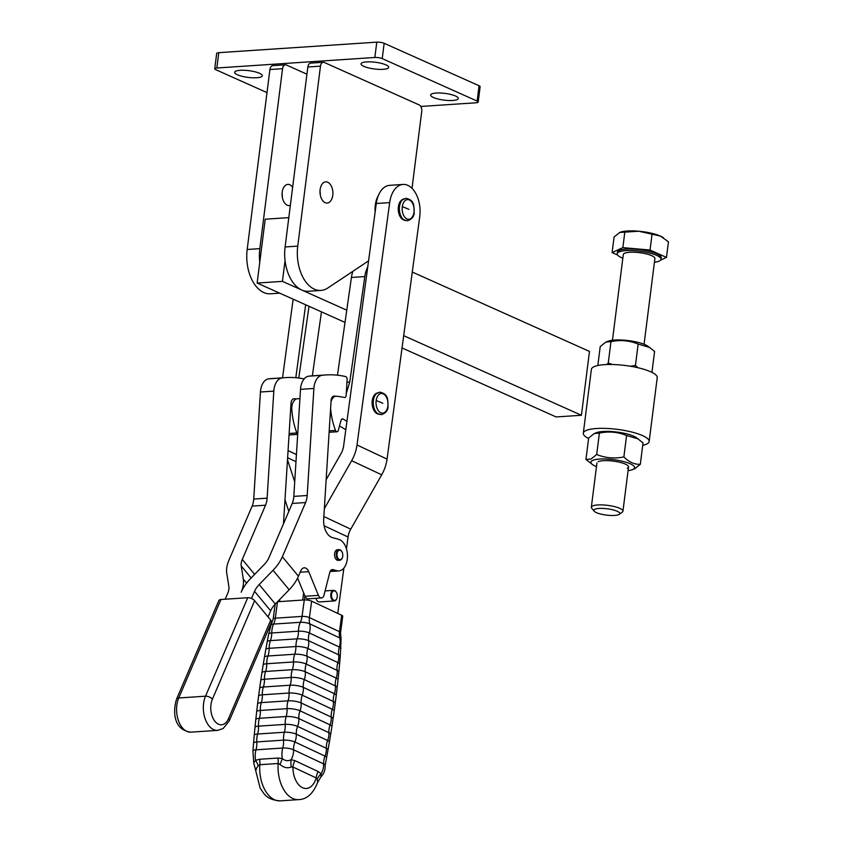 <?xml version="1.0" encoding="UTF-8"?>
<svg xmlns="http://www.w3.org/2000/svg" width="843" height="843" viewBox="0 0 843 843"><rect width="100%" height="100%" fill="white"/><g stroke="black" fill="none" stroke-linecap="round" stroke-linejoin="round"><path stroke-width="1.26" d="M259.781 262.215A35.037 21.233 -93.8 0 1 259.823 248.643L282.553 68.683A5.311 3.214 -93.8 0 1 283.933 65.491A5.311 3.214 -93.8 0 1 285.366 64.806A5.311 3.214 -93.8 0 1 286.367 64.995L306.926 74.195M285.366 64.806L272.721 65.649A5.311 3.214 86.2 0 0 271.298 66.334A5.311 3.214 86.2 0 0 269.918 69.526L247.178 249.486A35.037 21.233 86.2 0 0 270.392 293.786L279.707 293.164M290.361 205.344A10.622 6.438 -93.8 0 1 289.233 205.587A10.622 6.438 -93.8 0 1 282.205 192.162A10.622 6.438 -93.8 0 1 287.821 184.396A10.622 6.438 -93.8 0 1 292.637 187.304M282.331 197.273A10.622 6.438 86.2 0 0 282.089 193.553M368.56 260.877L327.779 288.021A35.037 21.233 -93.8 0 1 320.951 290.424A35.037 21.233 -93.8 0 1 297.748 246.114L320.477 66.165A5.311 3.214 -93.8 0 1 321.857 62.962A5.311 3.214 -93.8 0 1 323.291 62.277A5.311 3.214 -93.8 0 1 324.292 62.466L419.213 104.943A5.311 3.214 -93.8 0 1 421.258 107.44A5.311 3.214 -93.8 0 1 421.732 111.466L412.016 188.337M323.291 62.277L310.646 63.12A5.311 3.214 86.2 0 0 309.223 63.805A5.311 3.214 86.2 0 0 307.832 67.008L285.103 246.957A35.037 21.233 86.2 0 0 308.317 291.267L320.951 290.424M320.119 189.633A10.622 6.438 -93.8 0 1 325.746 181.867A10.622 6.438 -93.8 0 1 332.774 195.302A10.622 6.438 -93.8 0 1 327.158 203.058A10.622 6.438 -93.8 0 1 320.119 189.633M320.256 194.744A10.622 6.438 86.2 0 0 320.003 191.034M385.925 64.869A13.931 3.393 7.2 0 1 388.686 67.356A13.931 3.393 7.2 0 1 379.044 69.358A13.931 3.393 7.2 0 1 363.807 66.344A13.931 3.393 7.2 0 1 361.036 63.857A13.931 3.393 7.2 0 1 370.688 61.855A13.931 3.393 7.2 0 1 385.925 64.869M259.518 73.288A13.931 3.393 7.2 0 1 262.278 75.775A13.931 3.393 7.2 0 1 252.637 77.777A13.931 3.393 7.2 0 1 237.399 74.764A13.931 3.393 7.2 0 1 234.628 72.277A13.931 3.393 7.2 0 1 244.28 70.275A13.931 3.393 7.2 0 1 259.518 73.288M455.536 96.018A13.931 3.393 7.2 0 1 458.297 98.505A13.931 3.393 7.2 0 1 448.655 100.507A13.931 3.393 7.2 0 1 433.418 97.493A13.931 3.393 7.2 0 1 430.647 95.006A13.931 3.393 7.2 0 1 440.299 93.004A13.931 3.393 7.2 0 1 455.536 96.018M420.783 106.46L476.095 102.783A5.311 1.296 -172.8 0 0 478.202 102.024L480.131 86.703A5.311 1.296 -172.8 0 0 479.077 85.754L384.155 43.288A5.311 1.296 -172.8 0 0 376.779 42.15L218.769 52.677A5.311 1.296 -172.8 0 0 216.672 53.425L214.733 68.747A5.311 1.296 -172.8 0 0 215.787 69.695L266.999 92.614M478.202 102.024A5.311 1.296 -172.8 0 0 477.149 101.086L382.227 58.61A5.311 1.296 -172.8 0 0 374.85 57.472L216.841 67.998A5.311 1.296 -172.8 0 0 214.733 68.747M403.702 335.683L581.417 415.272L589.489 351.415L412.269 272.057M581.417 415.272L556.127 416.948L402.048 347.948M288.812 217.631L265.218 219.201L257.136 283.058L345.008 322.405M285.06 260.54L282.426 281.372L257.136 283.058M282.426 281.372L346.747 310.182M351.647 460.7A33.709 25.427 115.1 0 0 357.01 444.988L389.677 202.615A25.279 15.322 -93.8 0 1 396.389 187.536A25.279 15.322 -93.8 0 1 403.017 184.438A25.279 15.322 -93.8 0 1 419.73 216.725L387.063 459.098A33.709 25.427 115.1 0 1 381.71 474.809L351.647 460.7L324.344 508.645M403.017 184.438L389.645 185.334A25.279 15.322 86.2 0 0 383.007 188.432A25.279 15.322 86.2 0 0 376.294 203.5L343.628 445.884A16.86 12.708 115.1 0 1 340.951 453.734L326.157 479.72M378.676 414.134A10.622 6.438 -93.8 0 1 372.258 400.583A10.622 6.438 -93.8 0 1 377.264 393.038M404.798 220.255A10.622 6.438 -93.8 0 1 398.391 206.704A10.622 6.438 -93.8 0 1 403.397 199.159M294.892 760.628A15.922 12.013 -64.9 0 0 293.638 763.758A15.922 12.013 -64.9 0 0 292.911 767.004L316.157 777.91A15.922 12.013 115.1 0 1 316.873 774.675A15.922 12.013 115.1 0 1 318.138 771.535L294.892 760.628L291.141 759.691C288.021 761.303 285.071 760.913 282.3 758.521L277.969 758.047L259.633 759.269L255.545 760.302L254.217 762.156M336.294 592.229A5.311 3.214 86.2 0 0 336.199 592.06A5.311 3.214 86.2 0 0 333.628 590.353A5.311 3.214 86.2 0 0 330.825 594.167A5.311 3.214 86.2 0 0 334.334 600.943A5.311 3.214 86.2 0 0 336.652 598.92A5.311 3.214 86.2 0 0 336.726 598.73M337.242 596.96A4.773 2.898 -93.8 0 1 336.81 598.562A4.773 2.898 -93.8 0 1 333.259 599.868A4.773 2.898 -93.8 0 1 331.562 594.294A4.773 2.898 -93.8 0 1 333.543 590.975A4.773 2.898 -93.8 0 1 336.399 592.387A4.773 2.898 -93.8 0 1 337.242 596.96M378.37 195.502A21.233 12.866 86.2 0 0 375.146 212.057M305.651 304.787L295.819 377.706M304.924 595.99L304.397 599.942M303.67 592.903L302.7 600.058M279.528 601.596L279.823 599.373M340.878 648.604A7.787 1.971 -172.3 0 0 339.36 647.055A15.532 11.718 115.1 0 0 339.761 637.93A6.733 1.697 7.7 0 1 341.067 638.983L340.277 656.16A8.219 2.076 7.7 0 0 338.654 654.8A15.532 11.718 115.1 0 1 337.895 662.577L307.843 648.478A15.532 11.718 115.1 0 0 308.601 640.691A15.922 12.013 -64.9 0 1 308.538 636.876A15.922 12.013 -64.9 0 1 308.622 636.065A15.922 12.013 -64.9 0 1 309.307 632.945A15.532 11.718 115.1 0 0 309.708 623.82A15.922 12.013 115.1 0 1 309.276 620.806A15.922 12.013 115.1 0 1 309.423 617.603A5.311 1.338 -172.3 0 0 302.057 616.402A15.922 9.652 86.2 0 1 301.415 619.521A15.922 9.652 86.2 0 1 300.361 622.303A15.532 9.41 -93.8 0 0 298.496 631.186A15.922 9.652 -93.8 0 1 298.274 634.379A15.922 9.652 -93.8 0 1 298.159 635.179A15.922 9.652 -93.8 0 1 297.2 638.836A8.219 2.076 7.7 0 1 308.601 640.691L338.654 654.8A15.922 12.013 115.1 0 1 338.591 650.986A15.922 12.013 115.1 0 1 338.686 650.174A15.922 12.013 115.1 0 1 339.36 647.055L309.307 632.945A7.787 1.971 -172.3 0 0 298.496 631.186L271.741 632.967A15.532 9.41 86.2 0 1 273.606 624.083A15.922 9.652 86.2 0 0 274.649 621.302A15.922 9.652 86.2 0 0 275.303 618.182A5.311 1.338 -172.3 0 0 273.195 618.952L271.014 624.874A6.733 1.697 7.7 0 1 273.606 624.083L300.361 622.303A6.733 1.697 7.7 0 1 309.708 623.82L339.761 637.93A15.922 12.013 115.1 0 1 339.329 634.916A15.922 12.013 115.1 0 1 339.487 631.702A5.311 1.338 -172.3 0 1 340.53 632.693L342.743 616.244A5.311 1.338 -172.3 0 0 341.7 615.264L311.647 601.154A5.311 1.338 -172.3 0 0 304.27 599.953L277.537 601.733M334.334 600.943L319.328 601.944A5.311 3.214 -93.8 0 1 318.296 601.744A5.311 3.214 -93.8 0 1 315.988 598.298M256.504 769.301C254.849 770.734 255.418 769.575 258.211 765.802A15.922 9.421 -131.4 0 0 255.545 760.302A15.532 9.41 -93.8 0 1 255.998 749.817A15.922 9.652 86.2 0 0 256.609 746.803A15.922 9.652 86.2 0 0 256.704 745.992A15.922 9.652 86.2 0 0 256.788 741.924A8.219 2.076 -172.3 0 0 253.532 743.294L252.932 750.85A7.787 1.971 7.7 0 1 255.998 749.817L282.753 748.036A7.787 1.971 7.7 0 1 293.564 749.796A15.532 11.718 -64.9 0 1 291.141 759.691A15.922 10.19 -102.8 0 0 291.267 766.982L292.911 767.004A19.979 12.108 -93.8 0 0 302.479 787.699A19.979 12.108 -93.8 0 0 316.157 777.91L317.221 779.164A15.922 10.97 155.8 0 1 321.194 773.8L318.138 771.535M317.221 779.164L317.663 782.336C313.248 793.548 306.915 799.322 298.664 799.628L280.34 800.85A30.59 18.535 -93.8 0 1 259.823 764.706L278.148 763.495L279.908 764.359C283.722 767.678 287.505 768.553 291.267 766.982M320.941 776.898L321.194 773.8A15.532 11.718 -64.9 0 0 323.617 763.906A15.922 12.013 115.1 0 1 323.775 760.818A15.922 12.013 115.1 0 1 323.902 760.007A15.922 12.013 115.1 0 1 325.008 756.108L294.945 741.998A8.219 2.076 -172.3 0 0 283.543 740.143L256.788 741.924A15.532 9.41 86.2 0 1 257.621 734.021A15.922 9.652 86.2 0 0 258.295 730.797A15.922 9.652 86.2 0 0 258.369 730.217A15.922 9.652 86.2 0 0 258.485 726.16A8.894 2.244 -172.3 0 0 254.965 727.635L254.249 735.149A8.588 2.171 7.7 0 1 257.621 734.021L284.376 732.24A8.588 2.171 7.7 0 1 296.293 734.179L326.346 748.289A8.588 2.171 7.7 0 1 328.043 749.764L326.578 757.815A8.219 2.076 -172.3 0 0 325.008 756.108A15.532 11.718 115.1 0 0 326.346 748.289A15.922 12.013 -64.9 0 1 326.494 744.98A15.922 12.013 -64.9 0 1 326.578 744.401A15.922 12.013 -64.9 0 1 327.642 740.502L297.579 726.392A15.922 12.013 -64.9 0 0 296.525 730.291A15.922 12.013 -64.9 0 0 296.441 730.87A15.922 12.013 -64.9 0 0 296.293 734.179A15.532 11.718 115.1 0 1 294.945 741.998A15.922 12.013 115.1 0 0 293.838 745.897A15.922 12.013 115.1 0 0 293.712 746.708A15.922 12.013 115.1 0 0 293.564 749.796L323.617 763.906A7.787 1.971 7.7 0 1 325.156 765.244C325.419 769.754 324.018 773.642 320.941 776.898L317.663 782.325M330.688 734.242L329.339 742.325A8.894 2.244 -172.3 0 0 327.642 740.502A15.532 11.718 115.1 0 0 328.886 732.683A9.136 2.308 7.7 0 1 330.688 734.242L331.868 726.803A9.326 2.36 -172.3 0 0 330.077 724.885A15.922 12.013 115.1 0 0 329.065 728.805A15.922 12.013 115.1 0 0 329.023 729.142A15.922 12.013 115.1 0 0 328.886 732.683L298.833 718.573A15.922 12.013 115.1 0 1 298.959 715.043A15.922 12.013 115.1 0 1 299.012 714.695A15.922 12.013 115.1 0 1 300.024 710.786A9.326 2.36 -172.3 0 0 287.084 708.668A15.922 9.652 -93.8 0 1 286.926 712.725A15.922 9.652 -93.8 0 1 286.883 713.073A15.922 9.652 -93.8 0 1 286.146 716.508A9.136 2.308 7.7 0 1 298.833 718.573A15.532 11.718 115.1 0 1 297.579 726.392A8.894 2.244 -172.3 0 0 285.24 724.379A15.922 9.652 -93.8 0 1 285.124 728.436A15.922 9.652 -93.8 0 1 285.05 729.016A15.922 9.652 -93.8 0 1 284.376 732.24A15.532 9.41 -93.8 0 0 283.543 740.143A15.922 9.652 86.2 0 1 283.459 744.211A15.922 9.652 86.2 0 1 283.364 745.022A15.922 9.652 86.2 0 1 282.753 748.036A15.532 9.41 -93.8 0 0 282.3 758.521A15.922 7.302 -60.2 0 1 279.908 764.359M258.211 765.802L259.823 764.706A15.922 9.652 -93.8 0 0 259.876 761.988A15.922 9.652 -93.8 0 0 259.633 759.269M337.769 613.419L343.881 568.056M346.462 548.962L348.064 537.012L324.112 525.769M323.849 516.527L350.751 529.162L381.71 474.809M350.751 529.162A16.86 12.708 -64.9 0 0 348.064 537.012M282.542 377.822L293.143 299.181M287.495 459.751L294.723 481.827M288.812 511.385L284.997 499.72M642.714 445.346A33.183 8.072 -172.8 0 0 649.152 441.521A33.183 8.072 -172.8 0 0 631.47 431.964A33.183 8.072 -172.8 0 0 596.57 428.497A33.183 8.072 -172.8 0 0 583.314 433.197A33.183 8.072 -172.8 0 0 588.593 438.497M649.152 441.521L657.224 377.675A33.183 8.072 -172.8 0 0 639.542 368.106A33.183 8.072 -172.8 0 0 604.652 364.64A33.183 8.072 -172.8 0 0 591.386 369.35L583.314 433.197M585.948 459.446L588.656 438.033L594.283 433.513L596.833 432.564A22.034 5.364 7.2 0 1 616.907 432.048A22.034 5.364 7.2 0 1 636.212 437.538L643.03 442.87L640.322 464.282C634.494 464.588 629.004 462.133 623.873 456.917C614.463 458.877 605.4 458.065 596.686 454.493L591.059 459.024L585.948 459.446L592.766 464.767A22.034 5.364 7.2 0 1 592.629 460.436A22.034 5.364 7.2 0 1 621.323 461.005A22.034 5.364 7.2 0 1 632.861 469.456A22.034 5.364 7.2 0 1 632.134 469.751A22.034 5.364 7.2 0 1 628.077 470.626M596.475 466.622A22.034 5.364 7.2 0 1 592.766 464.767M632.134 469.751L634.695 468.803L640.322 464.282M597.824 365.525L600.216 346.589L605.854 342.068L608.404 341.12A22.034 5.364 -172.8 0 1 628.467 340.604A22.034 5.364 -172.8 0 1 647.772 346.104L654.59 351.426L651.945 372.374M637.951 367.727L635.443 365.472L630.311 366.22M612.471 364.513L608.256 363.059L610.964 341.647C620.374 339.687 629.436 340.498 638.151 344.07L649.848 347.506M638.151 344.07L635.443 365.472M608.256 363.059L606.802 364.534M605.854 342.068L610.964 341.647M598.203 461.69A15.922 3.878 7.2 0 1 598.72 461.479A15.922 3.878 7.2 0 1 613.23 461.1A15.922 3.878 7.2 0 1 627.181 465.083A15.922 3.878 7.2 0 1 627.287 468.213M596.686 454.493L599.394 433.091C608.804 431.131 617.877 431.932 626.581 435.504L638.288 438.94M594.283 433.513L599.394 433.091M623.873 456.917L626.581 435.504M335.672 396.178A10.854 6.575 86.2 0 0 331.046 401.584M299.908 398.887A158.705 96.176 86.2 0 0 298.348 398.686A10.854 6.575 86.2 0 0 297.621 398.665A10.854 6.575 86.2 0 0 291.741 408.328L290.709 408.402M291.741 408.328A53.088 32.171 86.2 0 0 296.841 432.986A2.655 1.612 86.2 0 0 297.705 434.156M298.78 378.022L309.012 306.294M352.869 271.32A25.279 15.322 86.2 0 0 351.426 277.452L337.474 375.198M339.497 425.905L344.703 429.087A25.279 15.322 86.2 0 0 345.809 429.698M321.468 311.868L312.342 375.841M346.937 421.374L343.059 419.003A2.655 1.612 86.2 0 0 342.416 418.823A2.655 1.612 86.2 0 0 341.13 420.172A180.497 109.379 86.2 0 0 338.359 430.267A2.655 1.612 -93.8 0 1 337.031 431.764A2.655 1.612 -93.8 0 1 335.503 430.404A53.088 32.171 -93.8 0 1 330.604 408.592M346.262 393.491L349.75 382.058L364.798 276.557A25.279 15.322 -93.8 0 1 367.759 266.841M349.75 382.058L346.968 382.237M341.784 551.512A5.311 3.214 86.2 0 0 341.689 551.333A5.311 3.214 86.2 0 0 339.118 549.636A5.311 3.214 86.2 0 0 336.399 552.913A5.311 3.214 86.2 0 0 339.824 560.226A5.311 3.214 86.2 0 0 342.142 558.203A5.311 3.214 86.2 0 0 342.216 558.013M342.648 556.717A4.773 2.898 -93.8 0 1 342.3 557.845A4.773 2.898 -93.8 0 1 338.601 559.025A4.773 2.898 -93.8 0 1 337.126 553.082A4.773 2.898 -93.8 0 1 341.879 551.67A4.773 2.898 -93.8 0 1 342.648 556.717M339.824 560.226L338.138 560.342A5.311 3.214 -93.8 0 1 334.713 553.029A5.311 3.214 -93.8 0 1 337.432 549.741L339.118 549.636M218.79 600.659L176.556 699.132C172.826 711.028 173.131 729.88 190.897 732.156A21.233 12.866 -93.8 0 1 178.442 720.681A21.233 12.866 -93.8 0 1 178.748 697.972L220.982 599.499A5.311 2.719 -156.8 0 0 218.79 600.659L218.79 600.659A5.311 2.719 -156.8 0 0 218.78 600.669M176.556 699.132A5.311 2.719 23.2 0 1 178.748 697.972L205.513 696.192A21.233 12.866 86.2 0 0 205.197 718.9A21.233 12.866 86.2 0 0 217.652 730.375L223.132 728.542L229.17 721.018A5.311 2.719 -156.8 0 0 229.17 721.018L271.393 622.545A5.311 2.719 -156.8 0 0 271.393 622.545A5.311 2.719 -156.8 0 0 270.729 620.174L228.506 718.647A15.922 9.652 -93.8 0 1 224.491 723.779A15.922 9.652 -93.8 0 1 213.079 718.352A15.922 9.652 -93.8 0 1 212.404 699.163L254.639 600.69A5.311 2.719 -156.8 0 0 251.499 598.477A5.311 2.719 -156.8 0 0 247.737 597.719L205.513 696.192A5.311 2.719 23.2 0 1 209.275 696.95A5.311 2.719 23.2 0 1 212.404 699.163M220.982 599.499L247.737 597.719M254.639 600.69L270.729 620.174M251.488 598.467L254.554 591.322A16.86 10.253 -39.6 0 1 259.201 584.547L273.058 570.289A33.709 20.517 140.4 0 0 282.352 556.749L305.598 502.544A15.922 9.652 86.2 0 0 307.189 495.505L313.891 388.454A15.922 9.652 -93.8 0 1 322.142 375.293A180.497 109.379 -93.8 0 1 325.788 374.945A180.497 109.379 -93.8 0 1 345.641 376.579A2.655 1.612 -93.8 0 1 347.126 379.656L346.146 395.335A2.655 1.612 -93.8 0 1 344.713 397.538A2.655 1.612 -93.8 0 1 344.429 397.506A159.264 96.513 86.2 0 0 334.207 396.084A5.311 3.214 86.2 0 0 333.976 396.084A5.311 3.214 86.2 0 0 331.109 400.488L323.68 519.193A15.922 9.652 86.2 0 0 332.342 537.571L338.76 539.372A15.922 9.652 -93.8 0 1 347.474 556.074A15.922 9.652 -93.8 0 1 338.844 570.932A15.922 9.652 -93.8 0 1 336.8 570.711L333.069 569.668A5.311 3.214 86.2 0 0 332.384 569.594A5.311 3.214 86.2 0 0 329.75 572.576L324.06 594.968A5.311 3.214 -93.8 0 1 321.415 597.94A5.311 3.214 -93.8 0 1 318.422 595.379L308.728 571.649A7.966 4.826 86.2 0 0 304.239 567.813A7.966 4.826 86.2 0 0 300.74 570.89L298.454 576.233A33.709 20.517 -39.6 0 1 289.16 589.773L275.303 604.031A16.86 10.253 140.4 0 0 270.656 610.806L268.042 616.907M225.176 599.225L227.8 593.103A16.86 10.253 140.4 0 0 228.864 586.57L226.778 573.366A33.709 20.517 -39.6 0 1 228.906 560.3L252.141 506.106A15.922 9.652 86.2 0 0 253.732 499.067L260.434 392.006A15.922 9.652 -93.8 0 1 268.696 378.844A180.497 109.379 -93.8 0 1 272.342 378.507L285.714 377.611A180.497 109.379 86.2 0 0 282.068 377.959A15.922 9.652 86.2 0 0 273.817 391.12L267.115 498.171A15.922 9.652 -93.8 0 1 265.524 505.21L242.278 559.415A16.86 10.253 140.4 0 0 241.224 565.948L243.3 579.141A33.709 20.517 -39.6 0 1 241.182 592.207A33.709 20.517 140.4 0 1 250.476 578.667L264.333 564.41A16.86 10.253 -39.6 0 0 268.97 557.634L292.215 503.44A15.922 9.652 -93.8 0 0 293.807 496.39L300.508 389.34A15.922 9.652 86.2 0 1 308.77 376.178A180.497 109.379 86.2 0 1 312.405 375.841L325.788 374.945M304.123 378.928A180.497 109.379 86.2 0 0 285.714 377.611M283.564 523.629A15.922 9.652 -93.8 0 1 283.606 521.87L291.035 403.154A5.311 3.214 -93.8 0 1 293.901 398.76A5.311 3.214 -93.8 0 1 294.133 398.76A159.264 96.513 -93.8 0 1 296.451 398.918M297.6 578.056L305.04 596.275A5.311 3.214 86.2 0 0 307.779 598.836M657.003 261.773L654.431 262.236A22.076 5.374 -172.8 0 0 660.996 259.296L661.197 257.758A22.076 5.374 -172.8 0 0 649.384 251.393A22.076 5.374 -172.8 0 0 626.138 249.107A22.076 5.374 -172.8 0 0 617.403 252.226L617.202 253.754A22.076 5.374 -172.8 0 0 622.84 258.211M660.996 259.296A22.076 5.374 -172.8 0 0 649.194 252.921A22.076 5.374 -172.8 0 0 625.949 250.634A22.076 5.374 -172.8 0 0 617.202 253.754M620.501 232.162L620.427 232.183A23.889 5.817 7.2 0 1 620.501 232.162A23.889 5.817 7.2 0 1 627.287 230.993A23.889 5.817 7.2 0 1 638.678 231.214L619.71 232.478L614.083 236.999L612.113 252.573L617.624 255.039M620.427 232.183L619.71 232.478M644.063 344.25L654.906 258.527A15.922 3.878 -172.8 0 0 646.381 253.922A15.922 3.878 -172.8 0 0 629.616 252.278A15.922 3.878 -172.8 0 0 623.304 254.523L612.461 340.245M619.257 514.325L622.313 512.101A15.922 3.878 -172.8 0 0 622.945 511.206A15.922 3.878 -172.8 0 0 614.431 506.601A15.922 3.878 -172.8 0 0 597.655 504.957A15.922 3.878 -172.8 0 0 591.343 507.201A15.922 3.878 -172.8 0 0 591.733 508.234L594.136 511.153A13.077 3.182 7.2 0 1 599.004 508.455A13.077 3.182 7.2 0 1 614.189 510.184A13.077 3.182 7.2 0 1 619.257 514.325A13.077 3.182 7.2 0 1 614.589 515.431A13.077 3.182 7.2 0 1 594.136 511.153M660.606 260.108L666.476 257.41L668.446 241.836L660.49 236.103L638.678 231.214A23.889 5.817 7.2 0 1 660.49 236.103A23.889 5.817 7.2 0 1 663.188 237.557A23.889 5.817 7.2 0 1 663.388 237.705M666.476 257.41L650.037 250.044L652.008 234.48M650.037 250.044L622.861 247.631L624.821 232.057M622.861 247.631L612.113 252.573M374.85 57.472L376.779 42.15M382.227 58.61L384.155 43.288M477.149 101.086L479.077 85.754M216.841 67.998L218.769 52.677M307.832 67.008L320.477 66.165M297.748 246.114L285.103 246.957M269.918 69.526L282.553 68.683M259.823 248.643L247.178 249.486M376.168 400.573A9.853 5.975 -93.8 0 1 383.291 393.871A9.853 5.975 -93.8 0 1 387.875 406.073A9.853 5.975 -93.8 0 1 380.751 412.764A9.853 5.975 -93.8 0 1 376.168 400.573A50.654 12.814 -172.3 0 1 382.785 403.27M402.29 206.683A9.853 5.975 -93.8 0 1 409.424 199.991A9.853 5.975 -93.8 0 1 414.008 212.183A9.853 5.975 -93.8 0 1 406.874 218.885A9.853 5.975 -93.8 0 1 402.29 206.683A50.654 12.814 -172.3 0 1 408.918 209.391M256.63 711.987L255.808 719.479A9.136 2.308 7.7 0 1 259.391 718.289L286.146 716.508A15.532 9.41 -93.8 0 0 285.24 724.379L258.485 726.16A15.532 9.41 86.2 0 1 259.391 718.289A15.922 9.652 -93.8 0 0 260.129 714.853A15.922 9.652 -93.8 0 0 260.171 714.506A15.922 9.652 -93.8 0 0 260.329 710.459A9.326 2.36 -172.3 0 0 256.63 711.987L257.6 703.831A9.442 2.392 7.7 0 1 261.309 702.619A15.922 9.652 86.2 0 0 262.11 698.973A15.922 9.652 86.2 0 0 262.131 698.858A15.922 9.652 86.2 0 0 262.321 694.811A9.505 2.403 -172.3 0 0 258.548 696.371L257.6 703.831M337.168 687.466L338.001 679.974A9.136 2.308 -172.3 0 0 336.241 678.13A15.922 12.013 115.1 0 0 335.409 681.713A15.922 12.013 115.1 0 0 335.366 682.061A15.922 12.013 115.1 0 0 335.335 685.907A9.326 2.36 7.7 0 1 337.168 687.466L336.199 695.623A9.442 2.392 -172.3 0 0 334.376 693.705L304.323 679.595A9.442 2.392 -172.3 0 0 291.214 677.456A15.532 9.41 -93.8 0 1 292.342 669.69A15.922 9.652 86.2 0 0 293.227 665.981A15.922 9.652 86.2 0 0 293.28 665.633A15.922 9.652 86.2 0 0 293.501 661.955L266.746 663.736A9.136 2.308 -172.3 0 0 263.111 665.211L261.941 672.651A9.326 2.36 7.7 0 1 265.587 671.471L292.342 669.69A9.326 2.36 7.7 0 1 305.282 671.797L335.335 685.907A15.532 11.718 115.1 0 1 334.376 693.705A15.922 12.013 -64.9 0 0 333.48 697.509A15.922 12.013 -64.9 0 0 333.459 697.625A15.922 12.013 -64.9 0 0 333.385 701.481A15.532 11.718 115.1 0 1 332.332 709.29A15.922 12.013 -64.9 0 0 331.362 713.21A15.922 12.013 -64.9 0 0 331.352 713.326A15.922 12.013 -64.9 0 0 331.236 717.077A9.442 2.392 7.7 0 1 333.09 718.679L331.868 726.803M340.277 656.16L339.56 664.305A8.588 2.171 -172.3 0 0 337.895 662.577A15.922 12.013 -64.9 0 0 337.147 665.928A15.922 12.013 -64.9 0 0 337.074 666.507A15.922 12.013 -64.9 0 0 337.095 670.343A15.532 11.718 115.1 0 1 336.241 678.13L306.178 664.021A15.922 12.013 115.1 0 0 305.356 667.603A15.922 12.013 115.1 0 0 305.314 667.951A15.922 12.013 115.1 0 0 305.282 671.797A15.532 11.718 115.1 0 1 304.323 679.595A15.922 12.013 -64.9 0 0 303.417 683.399A15.922 12.013 -64.9 0 0 303.406 683.515A15.922 12.013 -64.9 0 0 303.322 687.372A15.532 11.718 115.1 0 1 302.268 695.18A15.922 12.013 115.1 0 0 301.309 699.1A15.922 12.013 115.1 0 0 301.288 699.216A15.922 12.013 115.1 0 0 301.172 702.967A9.442 2.392 7.7 0 0 288.064 700.828A15.532 9.41 -93.8 0 0 287.084 708.668L260.329 710.459A15.532 9.41 86.2 0 1 261.309 702.619L288.064 700.828A15.922 9.652 86.2 0 0 288.864 697.193A15.922 9.652 86.2 0 0 288.886 697.077A15.922 9.652 86.2 0 0 289.075 693.03L262.321 694.811A15.532 9.41 86.2 0 1 263.374 687.003L290.129 685.222A9.505 2.403 7.7 0 1 303.322 687.372L333.385 701.481A9.505 2.403 7.7 0 1 335.251 703.083L334.155 711.229A9.505 2.403 -172.3 0 0 332.332 709.29L302.268 695.18A9.505 2.403 -172.3 0 0 289.075 693.03A15.532 9.41 -93.8 0 1 290.129 685.222A15.922 9.652 -93.8 0 0 290.983 681.492A15.922 9.652 -93.8 0 0 291.004 681.376A15.922 9.652 -93.8 0 0 291.214 677.456L264.46 679.237A15.922 9.652 -93.8 0 1 264.238 683.157A15.922 9.652 -93.8 0 1 264.228 683.273A15.922 9.652 -93.8 0 1 263.374 687.003A9.505 2.403 7.7 0 0 259.655 688.225L258.548 696.371M339.56 664.305L338.844 671.818A8.894 2.244 7.7 0 0 337.095 670.343L307.042 656.233A15.922 12.013 -64.9 0 1 307.021 652.398A15.922 12.013 -64.9 0 1 307.094 651.829A15.922 12.013 -64.9 0 1 307.843 648.478A8.588 2.171 -172.3 0 0 295.925 646.528A15.922 9.652 86.2 0 1 295.703 649.974A15.922 9.652 86.2 0 1 295.619 650.543A15.922 9.652 86.2 0 1 294.692 654.221A8.894 2.244 7.7 0 1 307.042 656.233A15.532 11.718 115.1 0 1 306.178 664.021A9.136 2.308 -172.3 0 0 293.501 661.955A15.532 9.41 -93.8 0 1 294.692 654.221L267.937 656.002A15.922 9.652 86.2 0 0 268.864 652.324A15.922 9.652 86.2 0 0 268.949 651.755A15.922 9.652 86.2 0 0 269.17 648.309A8.588 2.171 -172.3 0 0 265.766 649.69L264.46 657.129A8.894 2.244 7.7 0 1 267.937 656.002A15.532 9.41 86.2 0 0 266.746 663.736A15.922 9.652 -93.8 0 1 266.525 667.414A15.922 9.652 -93.8 0 1 266.472 667.761A15.922 9.652 -93.8 0 1 265.587 671.471A15.532 9.41 86.2 0 0 264.46 679.237A9.442 2.392 -172.3 0 0 260.708 680.775L259.655 688.225M268.654 634.199L267.231 641.639A8.219 2.076 7.7 0 1 270.434 640.617L297.2 638.836A15.532 9.41 -93.8 0 0 295.925 646.528L269.17 648.309A15.532 9.41 86.2 0 1 270.434 640.617A15.922 9.652 -93.8 0 0 271.404 636.96A15.922 9.652 -93.8 0 0 271.52 636.159A15.922 9.652 -93.8 0 0 271.741 632.967A7.787 1.971 -172.3 0 0 268.654 634.199L271.014 624.874M378.275 392.596A11.064 6.702 86.2 0 0 376.536 393.586A11.064 6.702 86.2 0 0 373.396 400.372A11.064 6.702 86.2 0 0 377.875 413.692A11.064 6.702 86.2 0 0 379.729 414.44M404.398 198.716A11.064 6.702 86.2 0 0 402.659 199.707A11.064 6.702 86.2 0 0 399.519 206.482A11.064 6.702 86.2 0 0 403.997 219.802A11.064 6.702 86.2 0 0 405.852 220.56M277.969 758.047A15.922 9.652 -93.8 0 1 278.201 760.776A15.922 9.652 -93.8 0 1 278.148 763.495A30.59 18.535 86.2 0 0 298.664 799.628M330.077 724.885L300.024 710.786A15.532 11.718 115.1 0 0 301.172 702.967L331.236 717.077A15.532 11.718 115.1 0 1 330.077 724.885M341.7 615.264L339.487 631.702L309.423 617.603L311.647 601.154M304.27 599.953L302.057 616.402L275.303 618.182L277.516 601.754M296.43 454.546L288.064 450.626M287.621 457.77L295.977 461.701M376.294 203.5L389.677 202.615M357.01 444.988L387.063 459.098M289.138 433.492L296.841 432.986M335.503 430.404L329.213 430.826M343.059 419.003L341.794 419.087M345.904 429.013L344.703 429.087M364.798 276.557L351.426 277.452M229.17 721.018A5.311 2.719 -156.8 0 0 228.506 718.647M254.639 574.378L242.278 559.415M241.224 565.948L251.151 577.971M246.599 583.135L243.3 579.141M253.732 499.067L267.115 498.171M252.141 506.106L265.524 505.21M260.434 392.006L273.817 391.12M268.696 378.844L282.068 377.959M282.352 556.749L298.454 576.233M289.16 589.773L273.058 570.289M259.201 584.547L275.303 604.031M270.656 610.806L254.554 591.322M336.8 570.711L330.298 571.143M333.069 569.668L331.721 569.763M318.422 595.379L305.04 596.275M308.728 571.649L300.171 572.218M307.189 495.505L293.807 496.39M305.598 502.544L292.215 503.44M313.891 388.454L300.508 389.34M322.142 375.293L308.77 376.178M376.536 393.586L379.887 392.153C389.16 394.324 387.517 400.362 388.043 406.305C388.107 410.288 385.883 413.07 381.394 414.672L377.875 413.692M402.659 199.707L406.02 198.274C415.283 200.444 413.639 206.482 414.176 212.415C414.229 216.398 412.016 219.191 407.517 220.782L403.997 219.812M326.578 757.815L325.156 765.244M329.339 742.325L328.043 749.764M334.155 711.229L333.09 718.679M336.199 695.623L335.251 703.083M333.628 590.353L325.082 590.922M340.53 632.693L341.067 638.983M273.195 618.952L275.187 604.146M264.46 657.129L263.111 665.211M254.249 735.149L253.532 743.294M252.932 750.85L253.743 762.883L260.129 788.026C264.028 793.642 266.188 799.796 280.34 800.85M338.844 671.818L338.001 679.974M267.231 641.639L265.766 649.69M261.941 672.651L260.708 680.775M255.808 719.479L254.965 727.635M297.684 434.387L289.044 434.967M337.031 431.764L329.118 432.29M190.897 732.156L217.652 730.375M279.644 600.722L278.443 600.806M338.844 570.932L330.119 571.512M321.415 597.94L308.043 598.836M596.939 462.955L591.343 507.201M628.541 466.948L622.945 511.206"/></g></svg>
